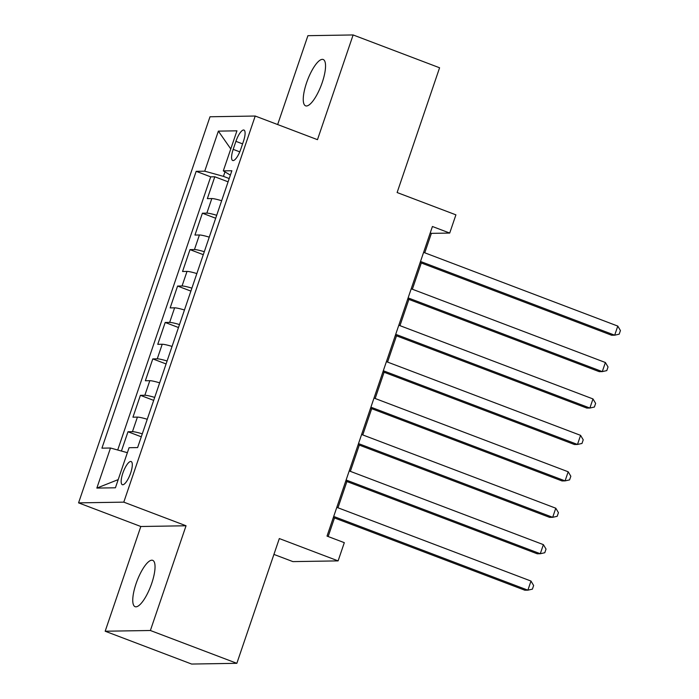 <?xml version="1.0" encoding="UTF-8"?>
<svg xmlns="http://www.w3.org/2000/svg" width="699" height="699" viewBox="0 0 699 699"><rect width="100%" height="100%" fill="white"/><g stroke="black" fill="none" stroke-linecap="round" stroke-linejoin="round"><path stroke-width="1.05" d="M151.718 583.385A24.78 7.313 -69.2 0 0 152.697 560.345A24.78 7.313 -69.2 0 0 136.078 583.639A24.78 7.313 -69.2 0 0 135.099 606.68A24.78 7.313 -69.2 0 0 151.718 583.385M322.222 82.543A24.78 7.313 -69.2 0 0 323.191 59.502A24.78 7.313 -69.2 0 0 306.573 82.797A24.78 7.313 -69.2 0 0 305.603 105.837A24.78 7.313 -69.2 0 0 322.222 82.543M130.643 473.048A12.39 3.661 -69.2 0 0 131.132 461.532A12.39 3.661 -69.2 0 0 122.823 473.179A12.39 3.661 -69.2 0 0 122.342 484.695A12.39 3.661 -69.2 0 0 130.643 473.048M273.921 554.412L292.898 561.612L338.106 560.886L344.31 542.669L327.018 536.107L432.419 226.493L449.71 233.064L455.914 214.846L397.119 192.531L439.584 67.777L353.126 34.95L307.909 35.684L277.652 124.553M105.173 631.223L191.631 664.05L236.847 663.316L150.381 630.498L186.039 525.77L123.784 502.144L78.568 502.869L140.822 526.504L105.173 631.223L150.381 630.498M123.784 502.144L255.222 116.034L210.006 116.768L78.568 502.869M221.653 200.718A15.492 1.73 -161.2 0 0 211.814 198.56L207.35 198.63L214.794 176.777L228.084 181.827M216.699 215.283A15.492 1.73 -161.2 0 0 206.852 213.134L202.395 213.204L215.685 218.245M202.395 213.204L194.951 235.056L199.416 234.986A15.492 1.73 -161.2 0 1 209.254 237.144M196.856 273.562A15.492 1.73 -161.2 0 0 187.017 271.413L182.553 271.483L189.997 249.63L203.287 254.672M184.457 309.989A15.492 1.73 -161.2 0 0 174.61 307.831L170.154 307.909L177.59 286.048L190.888 291.099M172.059 346.416A15.492 1.73 -161.2 0 0 162.212 344.257L157.756 344.327L165.191 322.475L178.49 327.525M159.652 382.842A15.492 1.73 -161.2 0 0 149.813 380.684L145.357 380.754L152.793 358.902L166.091 363.952M147.253 419.269A15.492 1.73 -161.2 0 0 137.415 417.111L132.95 417.181L140.394 395.328L153.684 400.37M235.912 141.347L233.186 149.359A12.005 3.547 -69.2 0 0 232.715 160.517A12.005 3.547 -69.2 0 0 240.762 149.237L243.488 141.224A12.005 3.547 -69.2 0 0 243.96 130.066A12.005 3.547 -69.2 0 0 235.912 141.347L242.588 143.88M224.973 171.884L223.453 176.366L204.728 171.194L196.174 171.325L101.932 448.155L110.486 448.015L96.846 488.085L115.422 487.788L129.062 447.718L137.616 447.578L231.858 170.748L223.304 170.888L230.373 175.108M204.728 171.194L218.368 131.124L236.944 130.827L223.304 170.888M214.794 176.777L210.696 176.847L117.703 450.016M142.299 433.834A15.492 1.73 18.8 0 0 132.452 431.676L127.996 431.755L121.425 451.038M140.394 395.328L144.85 395.258A15.492 1.73 18.8 0 1 154.697 397.408M152.793 358.902L157.258 358.832A15.492 1.73 18.8 0 1 167.096 360.99M165.191 322.475L169.656 322.405A15.492 1.73 18.8 0 1 179.494 324.563M177.59 286.048L182.055 285.978A15.492 1.73 18.8 0 1 191.893 288.137M189.997 249.63L194.453 249.552A15.492 1.73 18.8 0 1 204.3 251.71M229.202 178.551L223.453 176.366M338.106 560.886L279.32 538.562L236.847 663.316M255.222 116.034L317.477 139.669L353.126 34.95M424.756 252.802L431.379 233.361L449.71 233.064M328.163 536.544L334.498 517.95M337.958 507.78L346.896 481.532M350.356 471.353L359.295 445.106M362.764 434.927L371.693 408.679M375.162 398.5L384.092 372.252M387.561 362.082L396.499 335.835M399.959 325.655L408.898 299.408M412.358 289.229L421.296 262.981M430.234 232.924L431.379 233.361M210.696 176.847L196.174 171.325M127.996 431.755L141.285 436.796M110.486 448.015L127.375 452.681M230.775 148.931L218.368 131.124M96.846 488.085L118.201 479.61M186.039 525.77L140.822 526.504M420.143 262.544L611.625 335.24L614.683 335.188L420.51 261.47M617.785 326.084L620.432 330.54L619.192 334.174L614.683 335.188L617.785 326.084L423.611 252.365M407.744 298.971L599.226 371.658L602.285 371.615L408.111 297.896M605.386 362.51L608.034 366.958L606.793 370.601L602.285 371.615L605.386 362.51L411.213 288.792M395.346 335.398L586.828 408.085L589.886 408.041L395.713 334.323M592.979 398.928L595.635 403.384L594.395 407.028L589.886 408.041L592.979 398.928L398.814 325.218M382.947 371.816L574.429 444.512L577.479 444.459L383.314 370.75M580.581 435.355L583.228 439.811L581.996 443.454L577.479 444.459L580.581 435.355L386.407 361.645M370.549 408.242L562.031 480.938L565.08 480.886L370.907 407.176M568.182 471.781L570.83 476.237L569.589 479.881L565.08 480.886L568.182 471.781L374.009 398.063M358.15 444.669L549.624 517.365L552.682 517.312L358.508 443.594M555.784 508.208L558.431 512.655L557.19 516.299L552.682 517.312L555.784 508.208L361.61 434.49M345.743 481.095L537.225 553.783L540.283 553.739L346.11 480.021M543.385 544.635L546.033 549.082L544.792 552.726L540.283 553.739L543.385 544.635L349.212 470.916M333.344 517.522L524.827 590.209L527.885 590.166L333.711 516.447M530.987 581.052L533.634 585.509L532.393 589.152L527.885 590.166L530.987 581.052L336.813 507.343M206.852 213.134L211.814 198.56M132.452 431.676L137.415 417.111M144.85 395.258L149.813 380.684M157.258 358.832L162.212 344.257M169.656 322.405L174.61 307.831M182.055 285.978L187.017 271.413M194.453 249.552L199.416 234.986M239.766 151.858L233.186 149.359"/></g></svg>
